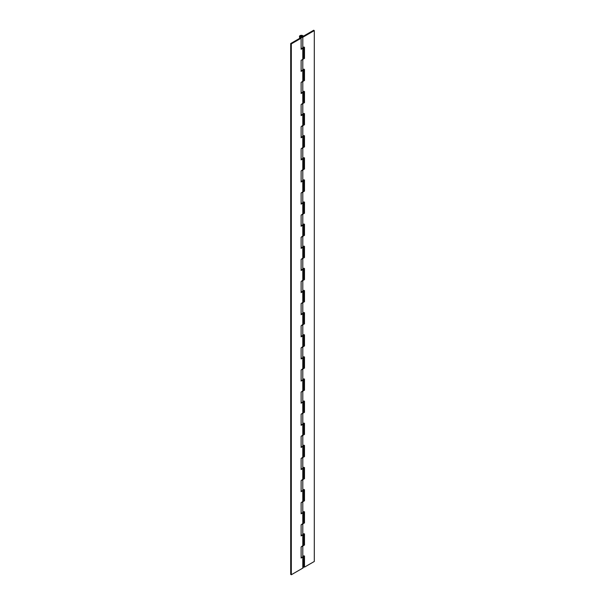 <?xml version="1.0" encoding="UTF-8"?>
<svg xmlns="http://www.w3.org/2000/svg" width="605" height="605" viewBox="0 0 605 605"><rect width="100%" height="100%" fill="white"/><g stroke="black" fill="none" stroke-linecap="round" stroke-linejoin="round"><path stroke-width="0.91" d="M302.19 35.998A1.081 0.628 180 0 1 302.5 36.527A1.081 0.628 180 0 1 301.774 37.034A1.081 0.628 180 0 1 300.662 36.882A1.081 0.628 180 0 1 300.352 36.36A1.081 0.628 180 0 1 301.078 35.854A1.081 0.628 180 0 1 302.19 35.998L300.345 36.444L301.426 37.071L302.508 36.444L302.19 35.998L303.324 36.187L300.526 36.096L302.19 35.998M301.124 358.289A1.951 1.127 0 0 0 302.802 357.978L302.802 346.922L304.489 345.947L304.489 334.883L301.124 336.176A1.951 1.127 0 0 0 302.802 335.858L302.802 324.802L304.489 323.826L304.489 312.762L301.124 314.055A1.951 1.127 0 0 0 302.802 313.738L302.802 302.681L304.489 301.706L304.489 290.642L301.124 291.935A1.951 1.127 0 0 0 302.802 291.618L302.802 280.561L304.489 279.586L304.489 268.522L301.124 269.815A1.951 1.127 0 0 0 302.802 269.497L302.802 258.441L304.489 257.465L304.489 246.401L301.124 247.695A1.951 1.127 0 0 0 302.802 247.377L302.802 236.321L304.489 235.345L304.489 224.281L301.124 225.574A1.951 1.127 0 0 0 302.802 225.264L302.802 214.2L304.489 213.225L304.489 202.168L301.124 203.454A1.951 1.127 0 0 0 302.802 203.144L302.802 192.08L304.489 191.104L304.489 180.048L301.124 181.334A1.951 1.127 0 0 0 302.802 181.024L302.802 169.96L304.489 168.984L304.489 157.928L301.124 159.213A1.951 1.127 0 0 0 302.802 158.903L302.802 147.839L304.489 146.864L304.489 135.807L301.124 137.093A1.951 1.127 0 0 0 302.802 136.783L302.802 125.719L304.489 124.743L304.489 113.687L301.124 114.973A1.951 1.127 0 0 0 302.802 114.663L302.802 103.599L304.489 102.623L304.489 91.567L301.124 92.86A1.951 1.127 0 0 0 302.802 92.542L302.802 81.486L304.489 80.503L304.489 69.446L301.124 70.74A1.951 1.127 0 0 0 302.802 70.422L302.802 59.366L304.489 58.383L304.489 47.326L301.124 48.619A1.951 1.127 0 0 0 302.802 48.302L302.802 37.245A1.951 1.127 180 0 1 300.677 37.48A1.951 1.127 180 0 1 299.475 36.444A1.951 1.127 180 0 1 300.677 35.4A1.951 1.127 180 0 1 302.81 35.65A1.951 1.127 180 0 1 303.324 36.187L301.812 35.34L299.808 35.816L299.475 38.455M299.475 36.444L300.677 37.48L302.802 37.245L314.298 30.605L313.685 30.25L314.298 30.605L314.298 561.478L304.489 567.142L304.489 556.078L301.124 558.029L302.81 557.054L302.802 568.118L291.315 574.75L290.702 574.395L291.315 574.75L291.315 43.878L290.702 43.522L300.511 37.858L290.702 43.522L290.702 574.395L290.702 43.522L291.315 43.878L301.124 38.213L301.124 49.27L302.81 48.294L301.124 49.27L301.124 38.213L291.315 43.878L291.315 574.75L302.802 568.118L302.802 557.054L301.124 557.371A1.951 1.127 0 0 0 302.802 557.054L302.802 545.997L304.489 545.022L304.489 533.958L302.802 534.941L302.802 523.877L304.489 522.902L304.489 511.845L302.802 512.821L302.802 501.757L304.489 500.781L304.489 489.725L302.802 490.7L302.802 479.636L304.489 478.661L304.489 467.605L302.802 468.58L302.802 457.516L304.489 456.541L304.489 445.484L302.802 446.46L302.802 435.396L304.489 434.42L304.489 423.364L302.802 424.339L302.802 413.276L304.489 412.3L304.489 401.244L302.802 402.219L302.802 391.155L304.489 390.18L304.489 379.123L302.802 380.099L302.802 369.042L304.489 368.059L304.489 357.003L302.802 357.978L302.802 59.366A1.951 1.127 0 0 0 303.377 58.564L302.81 59.358L302.802 37.245L314.298 30.605L314.298 561.478L304.489 567.142L304.489 556.078L302.802 557.054L302.802 357.978L304.489 357.003L304.489 368.059L303.377 367.999L303.876 367.711L303.876 356.647L303.876 367.711L304.489 368.059L302.802 369.042A1.951 1.127 0 0 0 303.377 368.241L301.124 370.01L302.802 369.035L302.802 357.978L301.124 358.946L301.124 347.89L302.802 346.915A1.951 1.127 0 0 0 303.377 346.12L301.124 347.89L301.124 358.946L302.81 357.971L301.124 358.296M301.124 535.251A1.951 1.127 0 0 0 302.802 534.941L304.489 533.958L304.489 545.022L303.377 544.954L303.876 544.666L303.876 533.61L303.876 544.666L304.489 545.022L302.802 545.997A1.951 1.127 0 0 0 303.377 545.196L301.124 546.965L302.802 545.997L302.802 534.933L301.124 535.909L301.124 524.845L302.802 523.877A1.951 1.127 0 0 0 303.377 523.075L301.124 524.845L301.124 535.909L302.81 534.933L301.124 535.251M301.124 513.131A1.951 1.127 0 0 0 302.802 512.821L304.489 511.845L304.489 522.902L303.377 522.833L303.876 522.546L303.876 511.49L303.876 522.546L304.489 522.902L302.802 523.877L302.802 512.813L301.124 513.789L301.124 502.725L302.802 501.757A1.951 1.127 0 0 0 303.377 500.955L301.124 502.725L301.124 513.789L302.81 512.813L301.124 513.131M301.124 491.01A1.951 1.127 0 0 0 302.802 490.7L304.489 489.725L304.489 500.781L303.377 500.721L303.876 500.426L303.876 489.369L303.876 500.426L304.489 500.781L302.802 501.757L302.802 490.693L301.124 491.668L301.124 480.612L302.802 479.636A1.951 1.127 0 0 0 303.377 478.842L301.124 480.612L301.124 491.668L302.81 490.693L301.124 491.01M301.124 468.89A1.951 1.127 0 0 0 302.802 468.58L304.489 467.605L304.489 478.661L303.377 478.6L303.876 478.305L303.876 467.249L303.876 478.305L304.489 478.661L302.802 479.636L302.802 468.572L301.124 469.548L301.124 458.492L302.802 457.516A1.951 1.127 0 0 0 303.377 456.722L301.124 458.492L301.124 469.548L302.81 468.572L301.124 468.89M301.124 446.77A1.951 1.127 0 0 0 302.802 446.46L304.489 445.484L304.489 456.541L303.377 456.48L303.876 456.185L303.876 445.129L303.876 456.185L304.489 456.541L302.802 457.516L302.802 446.46L301.124 447.428L301.124 436.371L302.802 435.396A1.951 1.127 0 0 0 303.377 434.602L301.124 436.371L301.124 447.428L302.81 446.452L301.124 446.77M301.124 424.649A1.951 1.127 0 0 0 302.802 424.339L304.489 423.364L304.489 434.42L303.377 434.36L303.876 434.065L303.876 423.008L303.876 434.065L304.489 434.42L302.802 435.396L302.802 424.339L301.124 425.307L301.124 414.251L302.802 413.276A1.951 1.127 0 0 0 303.377 412.481L301.124 414.251L301.124 425.307L302.81 424.332L301.124 424.649M301.124 402.529A1.951 1.127 0 0 0 302.802 402.219L304.489 401.244L304.489 412.3L303.377 412.239L303.876 411.952L303.876 400.888L303.876 411.952L304.489 412.3L302.802 413.276L302.802 402.219L301.124 403.187L301.124 392.131L302.802 391.155A1.951 1.127 0 0 0 303.377 390.361L301.124 392.131L301.124 403.187L302.81 402.212L301.124 402.537M301.124 380.409A1.951 1.127 0 0 0 302.802 380.099L304.489 379.123L304.489 390.18L303.377 390.119L303.876 389.832L303.876 378.768L303.876 389.832L304.489 390.18L302.802 391.155L302.802 380.099L301.124 381.067L301.124 370.01L301.124 381.067L302.81 380.091L301.124 380.416M302.19 36.882L300.345 36.444L301.01 37.018L302.19 36.882L313.685 30.25L302.19 36.882M303.377 47.5L303.377 58.564L302.81 57.77A1.951 1.127 180 0 1 303.324 58.307M303.377 69.62L303.377 80.684L301.124 82.454L301.124 93.51L302.802 92.542L301.124 93.51L301.124 82.454L302.802 81.478L302.81 70.422L301.124 71.39L304.489 69.446L304.489 80.503L302.802 81.486A1.951 1.127 0 0 0 303.377 80.684L302.81 79.89A1.951 1.127 180 0 1 303.324 80.427M303.377 91.741L303.377 102.805L301.124 104.574L301.124 115.631L302.81 114.655L301.124 115.631L301.124 104.574L302.802 103.599L302.802 92.542L304.489 91.567L304.489 102.623L302.802 103.599A1.951 1.127 0 0 0 303.377 102.805L302.81 102.003A1.951 1.127 180 0 1 303.324 102.547M303.377 113.861L303.377 124.925L301.124 126.695L301.124 137.751L302.81 136.775L301.124 137.751L301.124 126.695L302.802 125.719L302.802 114.663L304.489 113.687L304.489 124.743L302.802 125.719A1.951 1.127 0 0 0 303.377 124.925L302.81 124.123A1.951 1.127 180 0 1 303.324 124.668M303.377 135.981L303.377 147.045L301.124 148.815L301.124 159.871L302.81 158.896L301.124 159.871L301.124 148.815L302.802 147.839L302.802 136.783L304.489 135.807L304.489 146.864L302.802 147.839A1.951 1.127 0 0 0 303.377 147.045L302.81 146.244A1.951 1.127 180 0 1 303.324 146.788M303.377 158.102L303.377 169.166L301.124 170.935L301.124 181.992L302.81 181.016L301.124 181.992L301.124 170.935L302.802 169.96L302.802 158.896L304.489 157.928L304.489 168.984L302.802 169.96A1.951 1.127 0 0 0 303.377 169.166L302.81 168.364A1.951 1.127 180 0 1 303.324 168.908M303.377 180.222L303.377 191.278L301.124 193.048L301.124 204.112L302.81 203.136L301.124 204.112L301.124 193.048L302.802 192.08L302.802 181.016L304.489 180.048L304.489 191.104L302.802 192.08A1.951 1.127 0 0 0 303.377 191.278L302.81 190.484A1.951 1.127 180 0 1 303.324 191.029M303.377 202.342L303.377 213.399L301.124 215.168L301.124 226.232L302.81 225.257L301.124 226.232L301.124 215.168L302.802 214.2L302.802 203.136L304.489 202.168L304.489 213.225L302.802 214.2A1.951 1.127 0 0 0 303.377 213.399L302.81 212.605A1.951 1.127 180 0 1 303.324 213.149M303.377 224.463L303.377 235.519L301.124 237.289L301.124 248.352L302.81 247.377L301.124 248.352L301.124 237.289L302.802 236.321L302.802 225.257L304.489 224.281L304.489 235.345L302.802 236.321A1.951 1.127 0 0 0 303.377 235.519L302.81 234.725A1.951 1.127 180 0 1 303.324 235.262M303.377 246.583L303.377 257.639L301.124 259.409L301.124 270.473L302.81 269.497L301.124 270.473L301.124 259.409L302.802 258.441L302.802 247.377L304.489 246.401L304.489 257.465L302.802 258.441A1.951 1.127 0 0 0 303.377 257.639L302.81 256.845A1.951 1.127 180 0 1 303.324 257.382M303.377 268.703L303.377 279.76L301.124 281.529L301.124 292.593L302.81 291.618L301.124 292.593L301.124 281.529L302.802 280.561L302.802 269.497L304.489 268.522L304.489 279.586L302.802 280.561A1.951 1.127 0 0 0 303.377 279.76L302.81 278.965A1.951 1.127 180 0 1 303.324 279.502M303.377 290.823L303.377 301.88L301.124 303.649L301.124 314.713L302.81 313.73L301.124 314.713L301.124 303.649L302.802 302.681L302.802 291.618L304.489 290.642L304.489 301.706L302.802 302.681A1.951 1.127 0 0 0 303.377 301.88L302.81 301.086A1.951 1.127 180 0 1 303.324 301.623M303.377 312.944L303.377 324L301.124 325.77L301.124 336.826L302.81 335.851L301.124 336.826L301.124 325.77L302.802 324.794L302.802 313.738L304.489 312.762L304.489 323.826L302.802 324.802A1.951 1.127 0 0 0 303.377 324L302.81 323.206A1.951 1.127 180 0 1 303.324 323.743M303.377 335.057L303.377 346.12L302.81 345.326A1.951 1.127 180 0 1 303.324 345.863M303.377 357.177L303.377 368.241L302.81 367.447A1.951 1.127 180 0 1 303.324 367.984M303.377 379.297L303.377 390.361L302.81 389.567A1.951 1.127 180 0 1 303.324 390.104M303.377 401.417L303.377 412.481L302.81 411.68A1.951 1.127 180 0 1 303.324 412.224M303.377 423.538L303.377 434.602L302.81 433.8A1.951 1.127 180 0 1 303.324 434.345M303.377 445.658L303.377 456.722L302.81 455.92A1.951 1.127 180 0 1 303.324 456.465M303.377 467.778L303.377 478.842L302.81 478.041A1.951 1.127 180 0 1 303.324 478.585M303.377 489.899L303.377 500.955L302.81 500.161A1.951 1.127 180 0 1 303.324 500.706M303.377 512.019L303.377 523.075L302.81 522.281A1.951 1.127 180 0 1 303.324 522.826M303.377 534.139L303.377 545.196L302.81 544.402A1.951 1.127 180 0 1 303.324 544.939M303.876 58.035L303.377 58.322L303.876 58.035L303.876 46.971L303.876 58.035L304.489 58.383L303.876 58.035M303.876 69.091L303.876 80.155L303.377 80.442L303.876 80.155L303.876 69.091M303.876 91.211L303.876 102.275L303.377 102.563L303.876 102.275L303.876 91.211M303.876 113.332L303.876 124.388L303.377 124.683L303.876 124.388L303.876 113.332M303.876 135.452L303.876 146.508L303.377 146.803L303.876 146.508L303.876 135.452M303.876 157.572L303.876 168.629L303.377 168.924L303.876 168.629L303.876 157.572M303.876 179.693L303.876 190.749L303.377 191.044L303.876 190.749L303.876 179.693M303.876 201.813L303.876 212.869L303.377 213.157L303.876 212.869L303.876 201.813M303.876 223.933L303.876 234.99L303.377 235.277L303.876 234.99L303.876 223.933M303.876 246.054L303.876 257.11L303.377 257.397L303.876 257.11L303.876 246.054M303.876 268.174L303.876 279.23L303.377 279.518L303.876 279.23L303.876 268.174M303.876 290.287L303.876 301.351L303.377 301.638L303.876 301.351L303.876 290.287M303.876 312.407L303.876 323.471L303.377 323.758L303.876 323.471L303.876 312.407M303.876 334.527L303.876 345.591L303.377 345.878L303.876 345.591L303.876 334.527M303.876 555.73L303.876 566.787L303.876 555.73M304.489 567.142L303.876 566.787L304.489 567.142M304.489 334.883L304.489 345.947L303.876 345.591L304.489 345.947L302.802 346.922L302.802 335.858L304.489 334.883M304.489 323.826L303.876 323.471L304.489 323.826M304.489 301.706L303.876 301.351L304.489 301.706M304.489 279.586L303.876 279.23L304.489 279.586M304.489 257.465L303.876 257.11L304.489 257.465M304.489 235.345L303.876 234.99L304.489 235.345M304.489 213.225L303.876 212.869L304.489 213.225M304.489 191.104L303.876 190.749L304.489 191.104M304.489 168.984L303.876 168.629L304.489 168.984M304.489 146.864L303.876 146.508L304.489 146.864M304.489 124.743L303.876 124.388L304.489 124.743M304.489 102.623L303.876 102.275L304.489 102.623M304.489 80.503L303.876 80.155L304.489 80.503M304.489 47.326L304.489 58.383L301.124 60.334L302.802 59.358L302.802 48.302L304.489 47.326M301.124 558.029L301.124 546.965L301.124 558.029M301.124 71.39L301.124 60.334L301.124 71.39M301.124 38.213L300.511 37.858L301.124 38.213M303.377 556.26L303.377 567.316L302.802 568.118A1.951 1.127 0 0 0 303.377 567.316L302.81 566.522M300.345 37.381L300.345 37.956"/></g></svg>
